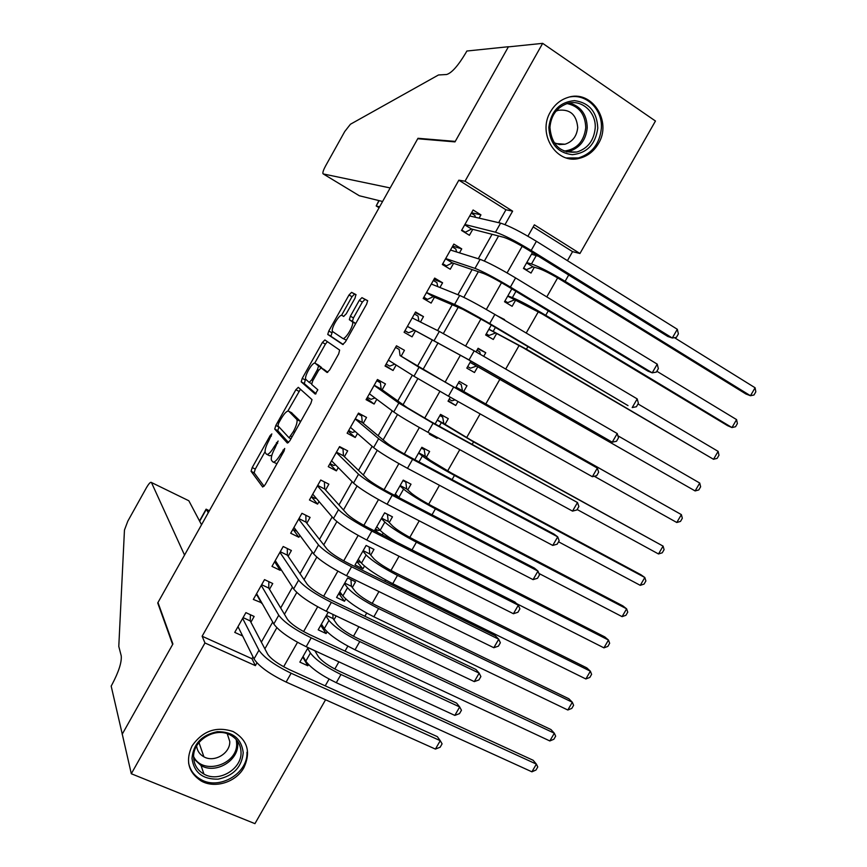 <?xml version="1.0" encoding="UTF-8"?>
<svg xmlns="http://www.w3.org/2000/svg" width="867" height="867" viewBox="0 0 867 867"><rect width="100%" height="100%" fill="white"/><g stroke="black" fill="none" stroke-linecap="round" stroke-linejoin="round"><path stroke-width="1.3" d="M271.848 433.912L270.201 435.505L252.221 467.551L251.083 471.28L262.69 487.016L265.129 484.772L283.975 451.23L284.712 448.445L280.54 454.416C276.963 460.366 274.33 462.815 272.661 461.786L271.382 460.074C270.883 457.494 272.097 453.474 275.023 447.99L278.144 441.021L274.07 446.873C270.569 452.704 268.022 455.132 266.407 454.156L265.194 452.52C264.717 450.027 265.909 446.093 268.781 440.729L271.848 433.912M598.371 143.694C593.884 151.302 587.663 156.147 579.709 158.238C556.733 165.077 536.781 133.951 550.534 111.713C554.696 104.582 560.44 99.846 567.766 97.505C591.608 89.106 612.481 121.315 598.371 143.694M243.941 767.577C236.073 782.207 214.853 788.916 201.09 780.929C188.269 772.367 185.267 760.684 192.084 745.869C202.737 730.783 216.425 726.004 233.169 731.564C247.474 739.909 251.072 751.917 243.941 767.577M355.037 298.118L355.914 294.574L351.579 292.363L349.011 294.986L328.799 331.021L327.748 334.413L342.768 344.502L345.424 341.88L366.622 304.154L367.673 300.697L361.951 297.652L359.296 300.34L350.387 316.195L349.336 319.641L352.544 321.95C354.17 325.342 344.979 340.493 342.617 338.325L332.397 331.422C330.869 328.214 339.68 313.54 341.999 315.447L343.646 316.412L346.236 313.811L355.037 298.118M325.558 699.767L254.941 823.65L131.307 773.743L122.258 734.143L172.901 643.997L157.978 602.511L417.731 138.742L454.991 141.895L508.355 46.883L542.666 43.35L655.463 121.022L579.947 253.511L534.365 224.824L527.905 236.203M131.307 773.743L204.959 642.967L255.375 665.639L256.935 662.876M498.644 222.678L505.938 209.781L458.849 180.184L202.13 636.237L204.959 642.967M458.849 180.184L465.026 181.203L542.666 43.35M298.302 387.332L295.875 389.716L275.836 425.448L274.72 429.067L287.378 443.08L289.881 440.718L310.895 403.318L312.012 399.622L298.302 387.332M302.258 378.337L322.394 342.454L324.887 339.94L339.636 350.073L338.704 353.844L329.655 369.938L327.043 372.485L321.126 367.901L318.59 370.393L312.738 380.83L311.643 384.406L317.831 389.792L315.252 394.106L301.185 381.838L302.258 378.337L305.282 379.974L305.693 379.226M532.457 252.546L523.451 268.423L531.016 273.062L534.332 267.231M511.844 288.841L504.518 301.759L512.126 306.311L515.421 300.502M504.312 320.042L501.18 318.178M491.296 325.027L485.639 334.998L493.28 339.463L496.574 333.676M483.699 356.326L485.758 352.706L477.815 348.772M470.814 361.095L466.814 368.139L474.487 372.528L477.771 366.741M458.014 401.508L455.749 405.485L448.293 400.749M463.715 391.483L466.988 385.717L459.304 381.372L455.5 388.069M437.542 437.532L437.076 438.355L431.387 434.183M445.009 424.397L448.272 418.642L440.555 414.372L435.126 423.93M426.358 457.202L429.62 451.469L421.861 447.285L414.827 459.683M407.761 489.92L411.012 484.198L403.231 480.101L394.583 495.328M377.849 532.598L375.097 529.629M382.239 534.82L383.247 533.053M389.229 522.541L392.469 516.84L384.645 512.82L374.403 530.853M364.476 566.075L362.894 568.86L356.933 561.621M370.74 555.064L373.97 549.385L366.112 545.451L355.026 564.981L362.894 568.86M345.77 598.989L344.481 601.254L338.813 593.527M352.305 587.501L355.524 581.833L347.645 577.975L336.58 597.45L344.481 601.254M327.119 631.815L326.122 633.549L320.779 625.389M333.925 619.84L336.136 615.938M250.91 622.213L254.15 616.459L245.903 612.633L234.751 632.39L242.641 635.988M269.496 589.3L272.747 583.534L264.522 579.622L253.348 599.433L261.823 602.879M288.126 556.3L291.399 550.512L283.206 546.513L271.989 566.389L280.204 570.334L280.843 569.196M306.82 523.191L310.104 517.393L301.944 513.307L290.694 533.238L298.877 537.269L299.917 535.427M325.569 489.996L328.864 484.176L320.736 480.004L309.454 499.999L317.604 504.117L319.045 501.549M344.383 456.692L347.678 450.851L339.582 446.603L328.268 466.652L336.385 470.857L338.238 467.573M363.24 423.291L366.546 417.439L358.494 413.093L347.136 433.207L355.221 437.499L357.486 433.489M382.152 389.803L385.468 383.929L377.448 379.497L366.069 399.665L374.111 404.044L376.787 399.308M401.128 356.207L404.455 350.311L396.468 345.792L385.046 366.026L393.054 370.491L396.154 365.018M420.441 322.015L423.497 316.607L415.542 311.99L404.087 332.289L412.063 336.84L415.391 330.945M439.927 287.497L442.593 282.794L434.67 278.09L423.183 298.443L431.127 303.092L434.465 297.175M459.488 252.871L461.743 248.872L453.853 244.082L442.333 264.5L450.244 269.236L453.593 263.297M202.13 636.237L251.972 658.725L253.001 656.893M261.357 642.122L272.704 622.072M280.67 607.984L292.472 587.132M300.036 573.748L312.293 552.095M319.468 539.393L332.18 516.938M338.964 504.941L352.121 481.673M358.515 470.38L372.138 446.299M378.12 435.722L392.209 410.817M397.79 400.944L412.345 375.216M417.526 366.069L432.362 339.831M437.607 330.565L452.206 304.772M457.884 294.715L472.103 269.594M478.237 258.756L492.066 234.307M479.104 218.137L480.947 214.864L473.1 209.977L461.547 230.459L469.415 235.282L472.775 229.332M325.223 685.84L329.07 679.099M334.814 669.021L338.899 661.835M345.012 651.106L347.84 646.143M353.476 636.259L358.895 626.743M364.866 616.253L366.676 613.088M372.192 603.399L378.944 591.554M384.785 581.291L385.555 579.936M390.963 570.443L399.058 556.246M409.798 537.388L419.227 520.829M428.677 504.236L439.471 485.292M447.621 470.987L459.77 449.659M466.619 437.64L480.145 413.895M485.672 404.195L499.999 379.052M505.699 369.049L519.149 345.434M526.204 333.036L538.353 311.708M546.784 296.904L557.622 277.895M567.43 260.664L572.567 251.647L533.183 226.905M308.099 647.606L299.852 662.117L307.818 665.758L308.511 664.534M315.599 652.082L316.054 651.28M326.122 633.549L318.189 629.832L328.225 612.167M437.076 438.355L429.338 434.129L429.804 433.316M455.749 405.485L448.044 401.183L450.309 397.205M485.758 352.706L478.107 348.263L476.037 351.894M504.572 319.587L496.693 315.523M572.567 251.647L579.947 253.511M522.183 246.293L507.087 272.899M501.527 282.696L486.333 309.476M480.947 318.969L465.655 345.933M460.431 355.145L445.085 382.184M439.894 391.342L424.678 418.154M419.357 427.539L404.336 454.005M398.885 463.617L384.07 489.747M378.489 499.576L363.858 525.369M358.147 535.427L343.711 560.884M337.87 571.169L323.629 596.279M317.658 606.792L303.602 631.566M297.511 642.306L283.65 666.745M505.006 224.618L512.625 211.147L465.026 181.203M264.879 648.841L276.833 627.73M284.441 614.291L296.785 592.475M304.057 579.622L316.802 557.113M323.738 544.855L336.884 521.631M343.473 509.98L357.031 486.04M363.284 474.997L377.243 450.341M383.138 439.905L397.509 414.524M403.068 404.705L417.851 378.597M423.053 369.396L438.084 342.833M443.362 333.524L458.188 307.33M463.845 297.338L478.346 271.718M484.393 261.032L498.568 235.987M251.972 658.725L255.375 665.639M505.938 209.781L512.625 211.147M307.818 665.758L302.973 657.468M261.585 603.302L257.152 595.456M280.204 570.334L275.218 562.607M298.877 537.269L293.209 529.596M317.604 504.117L311.329 496.683M336.385 470.857L329.753 464.029M355.221 437.499L348.231 431.278M374.111 404.044L366.763 398.441M393.054 370.491L385.349 365.506M423.497 316.607L415.195 312.597M442.593 282.794L433.923 279.412M461.743 248.872L452.704 246.13M480.947 214.864L471.54 212.74M267.047 454.481L269.496 455.739L271.837 455.348M273.343 462.144L276.974 463.704M265.042 451.685L255.266 469.101L254.139 472.829L264.121 486.268M278.957 426.889L277.765 430.661L288.57 442.56M300.459 389.25L287.844 411.045M278.643 423.139L277.928 425.773L289.058 437.792L293.382 431.56C296.286 426.109 297.489 422.121 296.98 419.606L288.819 411.261C287.118 410.492 284.549 412.985 281.114 418.739L278.643 423.139M300.275 422.229L299.787 420.723L296.655 419.064M291.42 412.638L299.787 420.723M314.721 363.143L325.396 344.123L322.394 342.454M327.401 341.674L325.396 344.123M327.769 372.333L324.139 369.548M316.043 393.759L304.317 383.637L301.293 382M315.209 363.306C313.03 361.04 304.165 375.953 305.704 379.258L309.151 382.38L311.654 379.919L317.485 369.526L318.568 365.993L315.209 363.306L318.048 364.855M321.679 368.193L318.449 365.809M318.243 364.964L321.516 367.489M305.282 379.974L304.317 383.637M342.703 338.368L346.377 340.178M352.544 321.95L355.643 323.705L352.132 321.397M367.695 300.784L365.018 299.418L362.352 302.095L353.454 317.94L352.414 321.386L355.221 323.142M332.451 331.552L330.891 336.277L343.234 344.481M356.088 294.856L354.57 294.076L352.002 296.698L341.544 315.35M302.594 657.294L303.894 657.89M314.775 650.683L318.438 656.72C321.96 661.304 328.723 666.051 338.737 670.971L533.151 760.272L536.38 764.109L340.969 674.493C325.829 667.059 315.642 659.906 310.429 653.024L307.644 648.408M531.904 771.814L536.38 764.109L537.768 766.959L535.979 770.026L531.904 771.814L336.288 682.708C321.137 675.306 310.971 668.132 305.802 661.163L303.06 656.482M314.775 650.749L308.078 647.649M238.674 627.99L237.525 627.47M435.418 749.088L440.263 740.678L442.083 743.853L440.154 747.213L435.418 749.088L286.121 682.058C269.67 674.103 258.962 666.398 254.02 658.942L238.002 626.624M250.411 614.725L250.227 620.924L267.686 654.184C271.068 659.093 278.188 664.176 289.058 669.465L437.336 736.647L440.263 740.678L291.128 673.236C274.687 665.249 263.969 657.576 258.962 650.217L242.641 618.399M250.227 620.924L243.085 617.618M243.226 752.664C241.817 767.046 233.451 775.878 218.148 779.151C202.694 779.466 193.98 772.551 191.986 758.397C193.341 743.799 201.794 734.902 217.324 731.694C232.822 731.585 241.449 738.576 243.226 752.664M193.634 757.368C194.013 764.781 197.448 770.351 203.94 774.079C218.787 782.901 242.012 769.04 241.026 752.079C240.647 744.124 236.832 738.305 229.56 734.631C214.658 726.925 192.55 740.851 193.634 757.368M196.625 745.945C197.167 750.779 199.594 754.409 203.908 756.826C214.322 762.917 230.459 753.239 229.755 741.404L227.252 733.72M188.605 763.036C190.166 770.254 194.219 775.716 200.765 779.444C219.199 790.563 248.19 773.364 246.976 752.242M597.786 128.11C595.564 144.258 587.089 153.112 572.361 154.684C557.698 152.885 549.841 143.792 548.822 127.427C551.011 111.019 559.573 102.089 574.507 100.626C589.213 102.685 596.973 111.854 597.786 128.11M549.927 127.416C551.607 145.353 560.591 153.557 576.88 152.018C587.826 148.485 593.938 140.497 595.206 128.056C596.355 112.146 581.443 98.838 567.321 103.509C556.831 107.378 551.033 115.354 549.927 127.416M554.056 142.687L559.378 144.551L564.991 144.236C572.621 141.733 576.858 136.152 577.715 127.492C576.522 114.628 570.031 108.906 558.24 110.315L555.996 111.16M566.368 157.924L578.473 157.924C592.128 153.589 599.758 143.662 601.373 128.164C602.63 109.914 586.894 93.853 570.237 96.876M208.253 512.744L206.335 509.308L199.659 521.23M122.171 734.295L172.641 644.474L157.729 602.955L184.541 555.086L151.443 482.507C150.62 481.694 148.94 483.439 146.404 487.774L127.807 521.165L124.458 530.062L118.79 646.424L121.217 655.788C121.857 662.074 118.812 671.643 112.06 684.496L111.171 686.09L122.312 734.349M201.534 524.752L188.843 500.768L151.443 482.507M199.518 520.937L206.108 509.157L209.348 510.782M323.272 173.942L322.925 173.595C322.665 172.251 323.543 169.704 325.558 165.976L344.741 131.524L350.42 124.252L438.485 74.974L446.603 74.508C451.729 73.001 458.166 65.729 465.926 52.703L466.858 51.023L508.452 46.72L455.262 141.397L417.981 138.286L390.172 187.944L323.272 173.942L359.328 195.758L382.585 201.491M418.859 138.839L417.981 138.286M379.583 206.845L376.191 205.956L379.096 207.712M378.89 200.58L376.191 205.956L379.161 200.645M320.725 625.367L322.849 626.364M332.863 614.378L333.058 618.572L336.927 624.207C340.579 628.564 347.407 633.246 357.399 638.231L550.989 729.559L554.327 733.222L359.751 641.558C344.643 634.015 334.369 626.971 328.951 620.436L326.003 616.079M549.841 740.949L554.327 733.222L555.66 736.17L553.872 739.248L549.841 740.949L355.047 649.806C339.929 642.284 329.688 635.218 324.312 628.586L321.408 624.175M333.058 618.572L326.382 615.407M338.91 593.342L341.977 594.719M350.951 579.589L351.395 586.309L355.47 591.597C359.263 595.737 366.134 600.332 376.105 605.404L568.871 698.769L572.328 702.248L378.576 608.526C363.511 600.864 353.151 593.938 347.515 587.739L344.416 583.664M567.82 710.008L572.328 702.248L573.607 705.294L571.808 708.393L567.82 710.008L373.861 616.795C358.786 609.165 348.458 602.207 342.866 595.922L339.81 591.771M351.395 586.309L344.741 583.079M357.15 561.231L360.965 562.531M369.179 546.979L369.775 553.959L374.056 558.901C377.99 562.802 384.926 567.332 394.864 572.48L586.807 667.883L590.373 671.199L397.465 575.406C382.434 567.625 371.997 560.808 366.145 554.956L362.883 551.152M585.864 678.969L590.373 671.199L591.608 674.342L589.798 677.441L585.864 678.969L392.74 583.697C377.698 575.937 367.283 569.099 361.485 563.16L358.255 559.28M369.775 553.959L363.154 550.653M375.444 529.022L378.283 530.463L380.039 530.192M384.612 512.885L387.451 514.348L388.221 521.511L392.708 526.106C396.783 529.78 403.773 534.224 413.689 539.447L604.798 636.92L608.471 640.052L416.398 542.178C401.41 534.278 390.887 527.58 384.829 522.075L381.404 518.542M396.577 542.081C388.394 537.063 382.921 533.14 380.147 530.311L376.766 526.702M603.941 647.855L608.471 640.052L609.653 643.292L607.843 646.403L603.941 647.855L516.634 603.649M388.221 521.511L381.632 518.141M257.792 595.759L255.917 594.881M454.828 715.405L459.683 706.963L461.45 710.257L459.51 713.628L454.828 715.405L306.181 646.717C289.773 638.632 278.979 631.057 273.799 623.991L256.599 593.657M268.846 581.681L268.77 588.086L287.443 619.298C290.976 623.947 298.172 628.954 309.01 634.319L456.638 703.137L459.683 706.963L311.21 637.863C294.813 629.745 283.997 622.203 278.751 615.234L261.26 585.398M268.77 588.086L261.65 584.716M277.18 563.561L274.362 562.195M474.292 681.614L479.169 673.15L480.882 676.563L478.931 679.934L474.292 681.614L326.317 611.268C309.952 603.042 299.061 595.596 293.631 588.931L275.262 560.591M287.324 548.518L287.356 555.162L307.254 584.315C310.95 588.693 318.211 593.613 329.016 599.064L475.994 669.53L479.169 673.15L331.357 602.381C315.003 594.123 304.089 586.71 298.606 580.153L279.933 552.312M287.356 555.162L280.269 551.715M296.785 531.211L292.851 529.412M493.822 647.725L498.72 639.228L500.357 642.761L498.406 646.143L493.822 647.725L346.507 575.699C330.186 567.343 319.197 560.028 313.529 553.764L293.978 527.429M305.845 515.258L306.008 522.14L327.13 549.212C330.988 553.319 338.314 558.153 349.087 563.702L495.415 635.825L498.72 639.228L351.568 566.79C335.258 558.391 324.236 551.119 318.514 544.953L298.66 519.127M306.008 522.14L298.942 518.618M324.247 481.803L320.703 480.069M316.173 498.178L315.1 498.417L311.405 496.542M513.416 613.728L518.314 605.209L519.897 608.862L517.946 612.254L513.416 613.728L366.774 540.022C350.496 531.525 339.398 524.34 333.492 518.477L312.749 494.168M324.388 481.965L324.702 489.021L347.071 514.001C351.092 517.848 358.472 522.595 369.234 528.231L514.89 602.012L518.314 605.209L371.845 531.081C355.578 522.552 344.459 515.41 338.498 509.644L317.441 485.834M324.702 489.021L317.68 485.422M402.982 480.546L405.799 482.03L406.71 488.966L411.413 493.215C415.629 496.65 422.673 501.028 432.568 506.328L622.842 605.87L626.624 608.829L435.397 508.853C420.452 500.833 409.831 494.255 403.567 489.107L399.969 485.834M404.228 480.621L405.799 482.03M399.405 497.831L395.319 494.017M622.083 616.643L626.624 608.829L627.741 612.167L625.931 615.288L622.083 616.643L538.927 573.445M406.71 488.966L400.142 485.531M341.641 447.675L343.007 448.987L339.333 447.047M335.659 464.961L333.697 465.481L330.013 463.574M533.064 579.633L537.984 571.082L539.502 574.854L537.54 578.256L533.064 579.633L387.094 504.226C370.859 495.588 359.664 488.544 353.519 483.092L331.573 460.81M343.007 448.987L343.462 455.804L367.077 478.671C371.249 482.258 378.706 486.907 389.424 492.64L534.419 568.102L537.984 571.082L392.187 495.263C375.964 486.593 364.747 479.581 358.537 474.227L336.288 452.455M343.462 455.804L336.461 452.14M421.405 448.109L424.212 449.626L425.263 456.335L430.173 460.225L451.501 473.111L640.93 574.734L644.82 577.509L454.449 475.43C439.536 467.291 428.84 460.821 422.359 456.031L418.598 453.04M421.665 447.632L424.212 449.626M640.269 585.344L644.82 577.509L645.893 580.955L644.073 584.076L640.269 585.344L558.554 541.81M425.263 456.335L418.718 452.823M358.418 413.234L361.68 415.911L358.017 413.927M355.253 431.549L352.338 432.46L348.664 430.498M552.767 545.43L557.709 536.857L559.161 540.748L557.188 544.162L552.767 545.43L407.479 468.321C391.299 459.553 380.006 452.639 373.601 447.589L350.452 427.344M361.68 415.911L362.276 422.489L387.137 443.243C391.483 446.559 398.993 451.122 409.69 456.942L554.013 534.083L557.709 536.857L412.594 459.326C396.414 450.515 385.1 443.644 378.641 438.691L355.177 418.967M362.276 422.489L355.297 418.75M439.872 415.575L442.679 417.125L443.861 423.605L470.488 439.797L663.071 546.112L473.566 441.91L437.282 420.137M440.024 415.315L442.679 417.125M658.508 553.97L663.071 546.112L664.089 549.645L662.269 552.788L658.508 553.97L577.162 509.514M443.861 423.605L437.347 420.018M376.972 380.331L380.407 382.737L376.755 380.721M374.967 397.953L371.033 399.329L367.38 397.335M572.534 511.118L577.487 502.524L578.874 506.534L576.902 509.959L572.534 511.118L427.94 432.297C411.792 423.389 400.402 416.615 393.759 411.966L369.385 393.791M380.407 382.737L381.144 389.077L407.262 407.696L430.021 421.134L577.487 502.524L433.056 423.28L398.809 403.047L374.132 385.382M381.144 389.077L374.197 385.251M449.139 399.275L451.935 400.836L455.056 399.86M458.405 382.943L461.201 384.525L462.512 390.779L467.855 393.954L681.375 514.619L456.02 387.148M458.426 382.911L461.201 384.525M676.791 522.498L681.375 514.619L682.329 518.26L680.508 521.403L676.791 522.498L594.242 476.254M462.512 390.779L456.031 387.126M395.59 347.342L399.188 349.466L395.558 347.407M394.788 364.162L389.792 366.112L386.151 364.075M592.367 476.709L597.33 468.093L598.663 472.222L596.68 475.658L592.367 476.709L448.456 396.165L413.971 376.245L388.373 360.13M419.032 367.294L400.066 355.568L450.417 385.197L597.33 468.093L419.032 367.294L413.971 376.245M399.188 349.466L400.066 355.568M467.649 366.665L470.478 368.193L467.692 366.6M476.991 350.225L479.765 351.839L480.394 354.408M470.087 362.384L695.128 490.939L470.109 362.341M476.547 366.091L470.478 368.193M699.723 483.038L700.634 486.777L698.802 489.931L695.128 490.939L699.723 483.038L617.889 435.765M418.924 321.267L418.024 316.087L414.404 313.995M404.922 330.815L408.595 332.787L404.976 330.717M407.403 326.415L465.752 358.179L612.254 442.192L469.036 359.913L407.425 326.371M617.239 433.543L618.496 437.802L616.513 441.249L612.254 442.192L617.239 433.543L474.195 350.832L439.331 331.422L412.193 317.918M414.296 330.37L408.595 332.787M486.138 334.12L489.075 335.453L486.3 333.838M488.858 329.319L522.985 347.667L713.519 459.293L526.41 349.206L488.934 329.189M495.295 333.101L489.075 335.453M718.125 451.371L718.981 455.218L717.139 458.372L713.519 459.293L718.125 451.371L638.014 403.946M437.748 286.619L436.914 282.62L433.316 280.485M423.616 297.674L427.464 299.375L423.855 297.251M426.456 292.645L433.316 296.677L462.945 309.367L486.257 322.058L628.011 405.615L489.692 323.543C473.685 314.212 461.981 307.839 454.59 304.447L426.531 292.515M637.202 398.896L638.394 403.274L636.411 406.731L632.206 407.566L637.202 398.896L494.862 314.428C478.866 305.065 467.14 298.736 459.694 295.441L431.322 284.029M433.316 296.677L427.464 299.375M504.681 301.478L507.726 302.626L504.962 300.968M507.694 296.156L542.189 313.973L727.532 425.643L731.965 427.561L545.733 315.306C531.016 306.593 519.897 300.686 512.375 297.598L507.824 295.929M514.098 300.015L507.726 302.626M736.582 419.606L737.383 423.562L735.541 426.727L731.965 427.561L736.582 419.606L656.85 371.26M456.573 251.95L455.869 249.057L452.281 246.878M442.365 264.446L446.386 265.855L442.788 263.698M445.562 258.789L452.401 262.896L483.32 273.398C488.446 275.413 496.282 279.553 506.827 285.817L647.887 371.098L652.212 372.843L510.403 287.053C494.45 277.581 482.648 271.36 474.997 268.38L445.692 258.55M657.229 364.14L658.356 368.638L656.362 372.106L652.212 372.843L657.229 364.14L515.594 277.917C499.652 268.402 487.818 262.213 480.112 259.341L450.493 250.043M452.401 262.896L446.386 265.855M524.654 269.16L526.432 269.702L523.679 268.011M536.445 255.017L536.662 255.646M526.583 262.896L532.956 266.83L539.101 268.651C544.292 270.493 551.737 274.34 561.448 280.182L745.913 393.997L750.464 395.731L565.121 281.309C550.437 272.466 539.231 266.678 531.482 263.958L526.768 262.582M532.956 266.83L526.432 269.702M538.418 256.242L531.514 254.226M755.092 387.766L755.829 391.819L753.987 394.994L750.464 395.731L755.092 387.766L674.45 337.675M475.398 217.27L474.867 215.395L471.301 213.174M463.747 231.803L465.362 232.237L461.786 230.048M464.723 224.824L471.529 229.007L503.749 237.32C509.048 239.054 516.949 243.096 527.472 249.458L667.828 336.483L672.293 338.011L531.189 250.455C515.28 240.831 503.369 234.751 495.469 232.193L464.918 224.488M677.311 329.287L678.384 333.903L676.379 337.382L672.293 338.011L677.311 329.287L536.402 241.286C520.493 231.63 508.561 225.583 500.606 223.133L469.73 215.959M471.529 229.007L465.362 232.237M271.36 436.101L270.201 435.505M284.235 450.742L282.967 450.081M277.657 443.265L276.443 442.636M275.294 447.513L274.07 446.873M281.818 455.077L280.54 454.416M254.204 472.948L251.137 471.399M255.266 469.101L252.221 467.551M277.852 430.801L274.806 429.208M278.871 427.041L275.836 425.448M298.898 391.342L295.875 389.716M290.965 438.789L289.177 437.857M292.081 436.805L290.803 436.134M294.661 432.232L293.382 431.56M291.876 412.876L288.819 411.261M324.215 369.58L321.126 367.901M311.621 383.713L309.248 382.434M312.868 380.58L311.654 379.919M318.709 370.187L317.485 369.526M343.776 316.455L341.999 315.447M352.566 321.592L349.488 319.847M353.454 317.94L350.387 316.195M362.352 302.095L359.296 300.34M365.018 299.418L361.951 297.652M330.891 336.277L327.878 334.597M331.801 332.7L328.799 331.021M352.002 296.698L349.011 294.986M354.57 294.076L351.579 292.363M305.802 661.163L310.429 653.024M336.288 682.708L340.969 674.493M254.02 658.942L258.962 650.217M286.121 682.058L291.128 673.236M237.482 741.122L237.71 743.897C238.696 760.662 215.753 774.329 201.079 765.583L193.699 758.668M193.634 756.631C202.824 775.802 238.1 764.618 236.648 743.214L236.236 739.562M569.402 103.01C580.955 106.327 586.894 114.563 587.23 127.709C585.984 139.999 579.958 147.878 569.131 151.367L566.314 151.866M564.103 151.107C576.783 149.417 584 141.603 585.756 127.666C585.29 114.238 579.069 106.207 567.094 103.585M324.312 628.586L328.951 620.436M355.047 649.806L359.751 641.558M342.866 595.922L347.515 587.739M373.861 616.795L378.576 608.526M361.485 563.16L366.145 554.956M392.74 583.697L397.465 575.406M380.147 530.311L384.829 522.075M411.998 549.895L416.398 542.178M273.799 623.991L278.751 615.234M306.181 646.717L311.21 637.863M293.631 588.931L298.606 580.153M326.317 611.268L331.357 602.381M313.529 553.764L318.514 544.953M346.507 575.699L351.568 566.79M333.492 518.477L338.498 509.644M366.774 540.022L371.845 531.081M398.874 497.355L403.567 489.107M432.004 514.803L435.397 508.853M353.519 483.092L358.537 474.227M387.094 504.226L392.187 495.263M419.01 461.916L422.359 456.031M452.075 479.603L454.449 475.43M373.601 447.589L378.641 438.691M407.479 468.321L412.594 459.326M439.298 426.217L441.205 422.858M472.212 444.283L473.566 441.91M393.759 411.966L398.809 403.047M427.94 432.297L433.056 423.28M459.64 390.399L460.106 389.586M492.402 408.856L492.727 408.292M448.456 396.165L453.593 387.115M474.314 364.573L474.943 363.468M507.141 383.008L507.596 382.217M434.248 340.406L439.331 331.422M469.036 359.913L474.195 350.832M493.312 331.14L495.415 327.444M526.41 349.206L527.895 346.594M454.59 304.447L459.694 295.441M489.692 323.543L494.862 314.428M512.375 297.598L515.941 291.323M545.733 315.306L548.269 310.863M474.997 268.38L480.112 259.341M510.403 287.053L515.594 277.917M531.482 263.958L536.272 255.537M565.121 281.309L568.698 275.023M495.469 232.193L500.606 223.133M531.189 250.455L536.402 241.286M201.09 780.929L200.57 779.335M254.139 472.829L251.083 471.28M277.765 430.661L274.72 429.067M300.112 421.264L296.98 419.606M321.635 367.673L318.568 365.993M304.209 383.474L301.185 381.838M352.414 321.386L349.336 319.641M330.76 336.093L327.748 334.413M203.908 756.826L198.966 742.51M203.94 774.079L201.079 765.583L193.688 758.452M564.991 144.236L555.845 143.575M576.88 152.018L566.259 151.844"/></g></svg>
